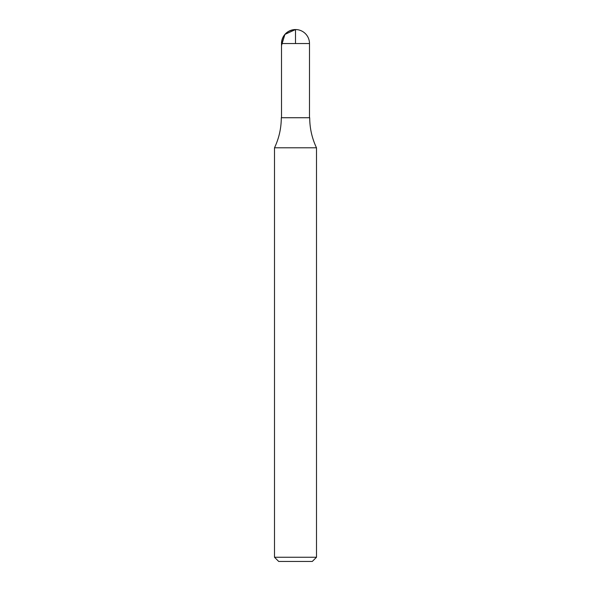 <?xml version="1.0" encoding="UTF-8"?>
<svg xmlns="http://www.w3.org/2000/svg" width="591" height="591" viewBox="0 0 591 591"><rect width="100%" height="100%" fill="white"/><g stroke="black" fill="none" stroke-linecap="round" stroke-linejoin="round"><path stroke-width="0.89" d="M316.495 557.254L274.505 557.254L278.701 561.45L312.299 561.45L316.495 557.254L316.495 147.802C311.996 138.287 309.736 128.262 309.706 117.735L281.294 117.735C281.264 128.262 279.004 138.287 274.505 147.802L316.495 147.802M274.505 557.254L274.505 147.802M309.499 43.549L309.492 117.735L281.508 117.735L281.501 43.549C282.328 35.046 286.997 30.377 295.5 29.55A13.999 13.999 0 0 0 281.501 43.549L309.499 43.549A13.999 13.999 0 0 0 295.5 29.55M295.5 43.549L295.5 29.55L284.906 34.404L281.501 45.603L281.508 117.735L295.5 117.735"/></g></svg>
